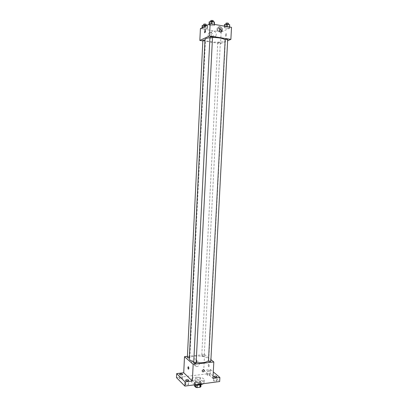 <?xml version="1.0" encoding="UTF-8"?>
<svg xmlns="http://www.w3.org/2000/svg" width="408" height="408" viewBox="0 0 408 408"><rect width="100%" height="100%" fill="white"/><g stroke="black" fill="none" stroke-linecap="round" stroke-linejoin="round"><path stroke-width="0.31" stroke-dasharray="2.04 1.53" d="M195.83 378.517C197.865 379.42 199.415 379.369 200.481 378.364C200.654 377.171 195.58 376.91 195.631 378.114L195.83 378.517M195.422 386.611C197.452 387.544 199.002 387.488 200.068 386.442C200.246 385.203 195.177 384.948 195.223 386.197L195.422 386.611M200.522 384.632L201.037 383.964L199.599 382.622L198.298 382.367L195.055 382.786L194.917 385.468L198.161 385.045L199.461 385.3L200.899 386.656M194.917 385.468L194.402 385.968M200.532 384.464L197.263 384.963M195.947 384.713L194.534 383.28L194.458 384.851M195.952 384.632L197.268 384.892M195.055 382.786L194.534 383.28M195.809 384.673L194.32 383.459C194.254 381.694 201.491 382.056 201.246 383.806L200.364 384.652M199.252 383.591C200.537 383.392 201.226 383.02 201.312 382.459C201.562 380.725 194.32 380.358 194.386 382.112L194.672 382.689C195.702 383.459 197.227 383.76 199.252 383.591M198.298 382.367L198.161 385.045M201.037 383.964L201.006 384.55M199.599 382.622L199.461 385.3M203.368 383.683L204.087 382.622C204.515 379.491 191.505 378.833 191.617 381.99L192.117 383.02C192.948 383.775 194.341 384.305 196.294 384.611M192.25 380.312C194.489 382.77 204.439 382.434 204.224 379.925C204.653 376.834 191.638 376.176 191.75 379.297L192.25 380.312M207.871 374.411L206.984 374.881C207.958 375.676 208.972 375.732 210.023 375.054C209.814 374.57 209.1 374.355 207.871 374.411M180.285 377.834L179.311 378.349C180.311 379.16 181.351 379.2 182.422 378.466C182.228 377.981 181.519 377.767 180.285 377.834M186.329 383.826L185.344 384.367C186.369 385.228 187.435 385.274 188.537 384.504C188.333 383.984 187.598 383.76 186.329 383.826M214.491 380.18L213.598 380.664C214.598 381.505 215.638 381.572 216.719 380.863C216.5 380.348 215.761 380.118 214.491 380.18M176.486 377.64L210.268 373.468L219.667 381.541M187.41 356.373L204.556 354.542L203.74 370.357L210.472 369.546L210.268 373.468M191.801 361.876C191.842 363.35 192.55 364.145 193.912 364.267C197.11 364.385 197.885 358.719 194.641 358.918C193.015 359.152 192.066 360.137 191.801 361.876M210.472 369.546L213.297 371.928M209.35 371.56C208.116 371.617 207.397 371.408 207.188 370.928L208.075 370.469C209.304 370.418 210.023 370.627 210.232 371.107L209.35 371.56M203.74 370.357L212.956 378.369M193.637 361.978L196.166 362.513M208.335 360.764L208.743 359.866C209.365 355.49 189.108 354.465 189.281 358.877M204.556 354.542L210.921 359.652M201.884 355.995C202.919 356.408 203.699 356.388 204.235 355.939C203.444 355.353 202.623 355.312 201.776 355.812L201.884 355.995M196.146 362.942C195.325 362.314 194.473 362.273 193.596 362.819M210.834 361.289C210.023 360.672 209.182 360.621 208.315 361.146M187.364 357.372C187.915 356.903 188.71 356.883 189.751 357.306L189.332 357.806M208.661 366.756L208.682 366.772C209.36 366.45 209.386 365.655 208.758 364.39C208.09 364.681 208.054 365.471 208.661 366.756L208.682 366.772C209.36 366.45 209.386 365.655 208.758 364.39C208.09 364.681 208.054 365.471 208.656 366.756M194.438 364.186C194.478 365.675 195.192 366.481 196.569 366.598C199.792 366.71 200.578 360.983 197.309 361.192C195.667 361.432 194.708 362.431 194.438 364.186M202.067 370.872L203.363 369.52M209.814 37.618L212.502 37.475M225.043 39.734L225.389 40.382C225.639 43.411 204.454 42.34 205.01 39.352M202.878 40.208C203.419 40.576 204.245 40.662 205.362 40.463L204.974 40.086M227.695 39.596L225.058 39.474M212.517 37.179L209.845 37.041M217.898 42.417C219.009 42.228 219.82 42.305 220.335 42.662L217.898 42.417M202.847 40.892L220.549 43.641L227.639 40.718M219.851 31.64L222.243 31.355L222.049 30.636L219.443 30.202L217.046 30.493L217.265 31.212L219.851 31.64L222.243 31.355L222.049 30.636L219.443 30.202L217.046 30.493L217.265 31.212L219.851 31.64L219.983 29.095L222.375 28.8L222.181 28.07L219.575 27.627L217.178 27.928L217.393 28.662L219.983 29.095M212.043 25.73L214.506 25.413L214.266 24.628L211.533 24.164L209.059 24.49L209.329 25.27L212.043 25.73L214.506 25.413L214.266 24.628L211.533 24.164L209.059 24.49L209.329 25.27L212.043 25.73L212.175 23.078L214.639 22.751M200.404 28.636L221.141 32.059L231.514 27.346M227.174 28.29L229.648 27.984L229.49 27.224L226.833 26.77L224.344 27.081L224.528 27.841L227.174 28.29L229.648 27.984L229.49 27.224L226.833 26.77L224.344 27.081L224.528 27.841L227.174 28.29L227.307 25.673L229.786 25.357M205.046 29.192L207.417 28.897L207.147 28.152L204.474 27.708L202.093 28.014L202.388 28.754L205.046 29.192L207.417 28.897L207.147 28.152L204.474 27.708L202.093 28.014L202.388 28.754L205.046 29.192L205.173 26.617L207.544 26.311L207.274 25.556L206.683 25.454M221.141 32.059L220.549 43.641M208.014 35.062C208.692 38.25 210.217 39.081 212.588 37.562C214.843 34.971 210.635 30.585 208.595 33.42L208.014 35.062M225.894 36.21C226.532 35.486 226.669 34.644 226.318 33.691C225.512 33.9 225.272 34.716 225.604 36.144L225.894 36.21C226.527 35.486 226.669 34.644 226.318 33.691C225.507 33.9 225.272 34.716 225.604 36.144L225.894 36.21M210.967 33.685C211.65 36.909 213.19 37.755 215.582 36.22C217.857 33.599 213.614 29.157 211.553 32.023L210.967 33.685M219.484 30.666L219.754 29.917M202.215 25.413L202.516 26.173L205.173 26.617M203.699 25.663C204.821 25.439 205.652 25.525 206.188 25.934L203.699 25.663M207.544 26.311L207.417 28.897M207.274 25.556L207.147 28.152M204.53 26.546L204.474 27.708M202.516 26.173L202.388 28.754M206.264 24.455L203.658 24.307M218.622 28.172C219.739 27.953 220.555 28.04 221.07 28.427L218.622 28.172M222.375 28.8L222.243 31.355M222.181 28.07L222.049 30.636M219.575 27.627L219.443 30.202M217.178 27.928L217.046 30.493M217.393 28.662L217.265 31.212M218.698 26.709C219.815 26.484 220.631 26.571 221.141 26.964L218.698 26.709M209.197 21.818L209.462 22.613L212.175 23.078M210.712 22.078C211.869 21.833 212.716 21.93 213.262 22.353L210.712 22.078M214.552 24.455L214.506 25.413M209.462 22.613L209.329 25.27M213.338 20.828C212.425 21.236 211.533 21.191 210.661 20.691M224.482 24.444L224.665 25.22L227.307 25.673M225.956 24.699C227.108 24.465 227.945 24.551 228.465 24.965L225.956 24.699M229.699 27.035L229.648 27.984M224.395 26.132L224.344 27.081M224.665 25.22L224.528 27.841M228.541 23.46L225.894 23.338M200.068 386.442L200.481 378.364M195.223 386.197L195.631 378.114M194.386 382.112L194.32 383.459M201.312 382.459L201.246 383.806M191.75 379.297L191.617 381.99M204.224 379.925L204.087 382.622M216.719 380.863L216.934 376.814M213.598 380.664L213.812 376.615M188.537 384.504L188.741 380.358M185.344 384.367L185.543 380.22M182.422 378.466L182.621 374.427M179.311 378.349L179.505 374.309M210.023 375.054L210.232 371.107M206.984 374.881L207.188 370.928M197.309 361.192L194.641 358.918M196.569 366.598L193.912 364.267M225.389 40.382L208.743 359.866M189.847 357.485L205.479 40.351M217.77 42.534L201.776 355.812M220.335 42.662L204.235 355.939M211.553 32.023L208.595 33.42M215.582 36.22L212.588 37.562M203.612 25.235L203.582 25.791M206.219 25.378L206.188 25.934M218.571 26.841L218.494 28.305M221.141 26.964L221.07 28.427M210.615 21.624L210.584 22.216M213.292 21.767L213.262 22.353M225.848 24.271L225.818 24.842M228.495 24.388L228.465 24.965"/><path stroke-width="0.61" d="M200.522 384.632L200.394 387.161L200.899 386.656L201.006 384.55M200.394 387.161L197.13 387.6L195.815 387.335L194.402 385.968L194.458 384.851M197.263 384.963L197.13 387.6M195.947 384.713L195.815 387.335M200.364 384.652L199.181 384.943L195.809 384.673M196.294 384.611C199.379 384.968 201.736 384.657 203.368 383.683M213.297 371.928L219.881 377.482L219.667 381.541L184.885 386.106L176.486 377.64L176.674 373.611L183.717 372.764L192.341 381.001L185.089 381.929L184.885 386.106M219.881 377.482L212.956 378.369L213.823 361.983L193.173 364.339L192.341 381.001M202.067 370.872L203.363 369.52C204.689 370.311 204.576 371.117 203.016 371.948L202.067 370.872L203.016 371.948C204.576 371.117 204.689 370.311 203.363 369.52M187.756 380.888C186.487 380.955 185.747 380.73 185.543 380.22L186.532 379.695C187.802 379.629 188.537 379.848 188.741 380.358L187.756 380.888M181.647 374.937C180.412 374.998 179.699 374.789 179.505 374.309L180.479 373.799C181.713 373.738 182.422 373.947 182.621 374.427L181.647 374.937M185.089 381.929L176.674 373.611M193.173 364.339L184.498 356.684L183.717 372.764M184.498 356.684L187.41 356.373M216.051 377.288C214.776 377.344 214.032 377.125 213.812 376.615L214.705 376.14C215.975 376.079 216.719 376.304 216.934 376.814L216.051 377.288M209.814 37.618L205.928 38.449L205.01 39.352L189.281 358.877L190.046 360.3L193.637 361.978M196.166 362.513C202.031 363.176 206.086 362.595 208.335 360.764M210.921 359.652L213.823 361.983M193.698 363.013C194.764 363.457 195.58 363.431 196.146 362.942L212.517 37.179C211.971 36.797 211.125 36.71 209.967 36.919L193.698 363.013M208.432 361.345C209.493 361.779 210.293 361.763 210.834 361.289L227.695 39.596C227.174 39.224 226.343 39.142 225.196 39.347L208.432 361.345M189.332 357.806C188.261 357.923 187.604 357.78 187.364 357.372L202.878 40.208L204.974 40.086M188.445 366.761C189.006 368.072 188.975 368.873 188.348 369.163C187.762 367.873 187.787 367.062 188.425 366.741L188.445 366.761C189.006 368.067 188.975 368.873 188.348 369.163C187.762 367.873 187.787 367.062 188.425 366.741M212.502 37.475C218.683 37.536 222.86 38.291 225.043 39.734M227.639 40.718L230.877 39.382L209.534 35.965L199.833 40.428L202.847 40.892M209.534 35.965L210.145 23.7L231.514 27.346L230.877 39.382M219.484 30.666L219.754 29.917C221.315 29.32 221.916 29.952 221.549 31.809C220.478 32.502 219.79 32.12 219.484 30.666C219.79 32.12 220.478 32.502 221.549 31.809L221.549 31.809C221.916 29.952 221.315 29.32 219.749 29.917M210.145 23.7L200.404 28.636L199.833 40.428M204.984 30.166L205.26 30.228C205.571 31.681 205.346 32.513 204.587 32.732L204.984 30.166L205.26 30.228C205.571 31.681 205.346 32.513 204.587 32.732L204.989 30.166M206.683 25.454L204.602 25.102L202.215 25.413L202.103 27.775M204.602 25.102L204.53 26.546M203.612 25.235L203.77 24.179C204.893 23.95 205.724 24.041 206.264 24.455L206.219 25.378M214.552 24.455L214.399 21.956L211.665 21.486L209.197 21.818L209.075 24.245M214.399 21.956L214.276 24.404M211.665 21.486L211.543 23.939M210.615 21.624L210.788 20.553C211.946 20.308 212.792 20.4 213.338 20.828L213.292 21.767M229.699 27.035L229.633 24.587L226.97 24.128L224.482 24.444L224.395 26.132M229.633 24.587L229.505 27.005M226.97 24.128L226.843 26.551M225.848 24.271L226.037 23.195C227.185 22.955 228.021 23.047 228.541 23.46L228.495 24.388"/></g></svg>
